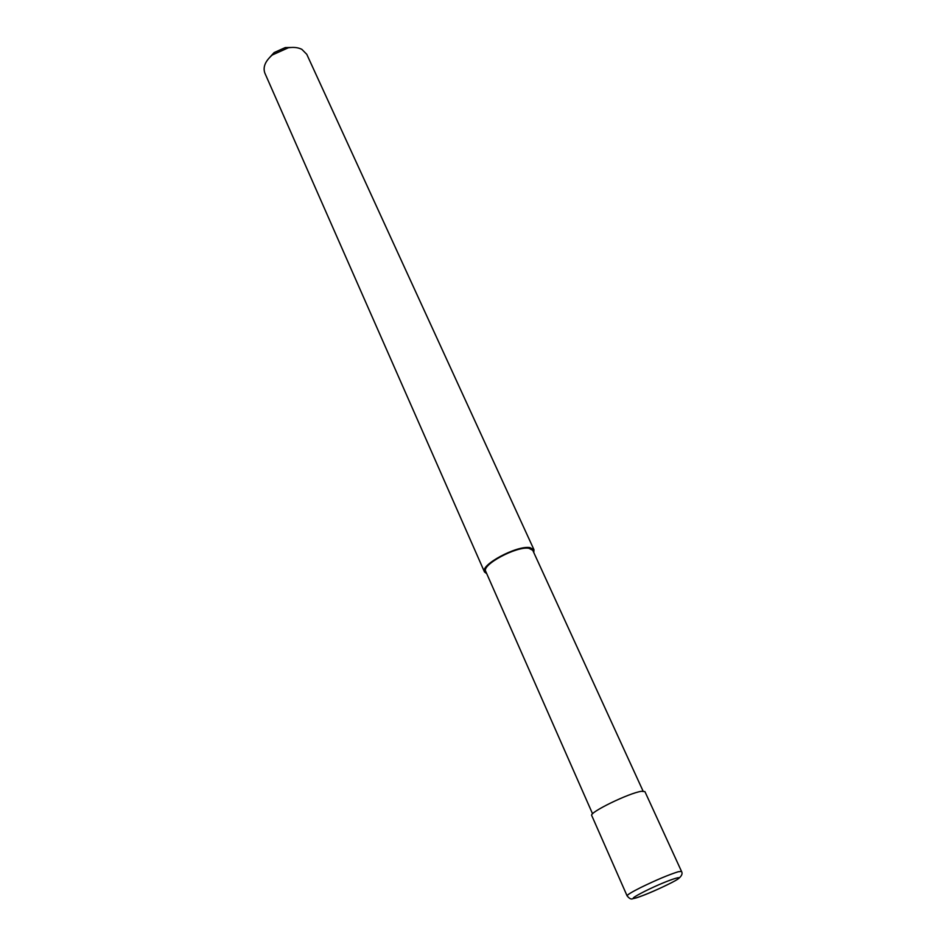 <?xml version="1.0" encoding="UTF-8"?>
<svg xmlns="http://www.w3.org/2000/svg" width="946" height="946" viewBox="0 0 946 946"><rect width="100%" height="100%" fill="white"/><g stroke="black" fill="none" stroke-linecap="round" stroke-linejoin="round"><path stroke-width="1.42" d="M679.039 878.136C681.889 875.689 682.716 873.442 681.51 871.396L644.912 791.601L641.435 791.305C629.149 792.914 588.649 812.673 591.723 815.511L627.092 895.85C629.397 898.688 631.349 899.611 632.945 898.617C637.45 898.144 655.46 890.694 667.781 884.522M643.091 791.116L532.74 550.276L528.861 548.278C516.339 546.055 481.289 564.928 485.736 571.408L592.574 813.82M533.792 552.559L533.97 549.709L306.776 54.312L301.869 49.358C298.179 47.489 293.65 46.969 288.27 47.808L272.294 54.986C265.211 61.159 262.74 67.201 264.868 73.138L484.482 571.952L486.741 573.702M533.97 549.709L529.902 547.604C516.729 545.251 479.811 565.14 484.482 571.952M290.99 47.477L285.254 47.572L274.127 52.574L270.249 56.807M529.902 547.604L528.861 548.278M681.51 871.396L678.247 871.751C668.763 874.719 656.264 879.969 640.749 887.525C631.656 892.102 627.103 894.881 627.092 895.85M636.197 897.92C644.321 895.283 654.727 890.884 667.427 884.735C693.915 871.774 670.856 878.278 644.77 891.309C633.181 897.222 630.32 899.421 636.197 897.92M274.127 52.574L272.294 54.986M285.254 47.572L288.27 47.808"/></g></svg>

